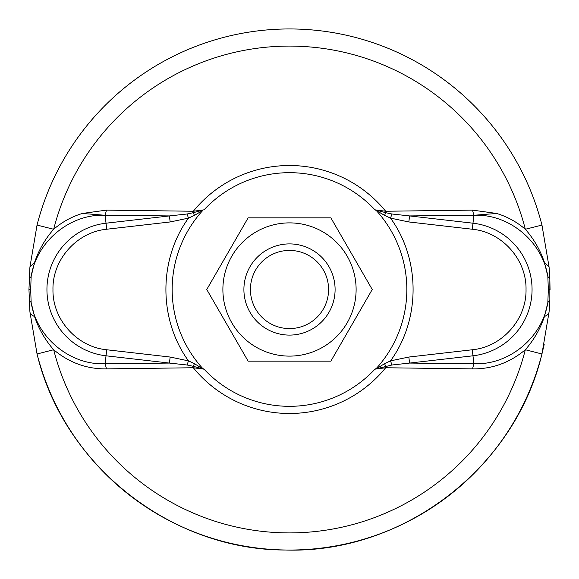 <?xml version="1.0" encoding="UTF-8"?>
<svg xmlns="http://www.w3.org/2000/svg" width="579" height="579" viewBox="0 0 579 579"><rect width="100%" height="100%" fill="white"/><g stroke="black" fill="none" stroke-linecap="round" stroke-linejoin="round"><path stroke-width="0.87" d="M289.5 250.417A39.083 39.083 0 0 1 328.582 289.5A39.083 39.083 0 0 1 289.5 328.582A39.083 39.083 0 0 1 250.417 289.5A39.083 39.083 0 0 1 289.5 250.417M289.5 243.904A45.596 45.596 0 0 1 335.096 289.5A45.596 45.596 0 0 1 289.5 335.096A45.596 45.596 0 0 1 243.904 289.5A45.596 45.596 0 0 1 289.5 243.904M549.087 267.143L541.958 225.072A260.55 260.55 0 0 0 37.042 225.072L29.913 267.136L28.95 289.5L29.92 311.922L37.056 353.979A260.55 260.55 0 0 0 541.944 353.979L549.08 311.922L549.847 299.777L549.847 279.223L549.087 267.143L544.506 262.591L547.843 276.451C542.168 240.603 508.015 213.535 473.883 215.279L472.529 210.119L385.679 211.248L374.931 209.822L376.285 210.524L374.931 209.822A116.82 116.82 0 0 0 204.069 209.822L193.321 211.248L106.391 210.126L82.384 213.456L105.117 215.279C70.978 213.535 36.832 240.603 31.157 276.451L34.501 262.584C38.713 250.142 45.097 239.033 53.666 229.262C62.242 221.916 71.81 216.647 82.37 213.456L82.384 213.456M37.056 353.979C63.581 465.386 170.928 550.108 285.454 550.021C402.76 553.871 514.876 468.179 541.944 353.979A260.55 260.55 0 0 1 37.056 353.979L53.666 349.738C69.205 362.722 86.807 369.105 106.471 368.881L193.321 367.752L204.069 369.178A116.82 116.82 0 0 0 374.931 369.178L391.932 365.002L409.548 363.076L473.883 363.721L472.978 355.803A66.744 66.744 0 0 0 472.978 223.197L473.883 215.279L409.548 215.924L391.932 213.998L385.809 212.703L384.521 215.323L376.285 210.524A117.342 117.342 0 0 1 376.285 368.476L374.931 369.178L385.679 367.752L472.529 368.881C492.157 369.113 509.759 362.736 525.334 349.738L541.944 353.979L544.173 344.527M473.883 215.279L496.63 213.456C507.197 216.655 516.765 221.923 525.334 229.262C533.903 239.033 540.294 250.142 544.506 262.591M472.529 368.881L473.883 363.721C508.203 365.356 542.11 338.44 547.843 302.549L544.477 316.481C540.265 328.901 533.881 339.989 525.334 349.738A243.404 243.404 0 0 1 53.666 349.738C45.119 339.989 38.735 328.901 34.523 316.481L31.157 302.549C36.817 338.389 70.978 365.458 105.117 363.721L106.471 368.881M496.623 213.456L472.529 210.119M548.32 289.5L550.05 289.5L549.847 279.223L547.843 276.451L548.32 289.5L547.843 302.549L549.847 299.777M29.116 298.858L29.153 299.777L31.157 302.549L30.68 289.5L31.157 276.451L29.153 279.223M106.471 210.126L105.117 215.279L106.022 223.197A66.744 66.744 0 0 0 106.022 355.803L105.117 363.721L169.452 363.076L187.068 365.002L193.191 366.297L193.321 367.752A123.993 123.993 0 0 0 385.679 367.752L385.809 366.297L384.521 363.677L390.521 360.869L391.932 365.002M202.57 210.235L193.191 212.703L193.321 211.248A123.993 123.993 0 0 1 385.679 211.248L385.809 212.703L376.43 210.235M106.717 229.233L106.022 223.197L169.452 215.924L170.139 221.96L106.717 229.233C76.935 232.005 52.327 259.595 52.971 289.5C52.327 319.405 76.935 346.995 106.717 349.767L170.139 357.04L188.479 360.876L194.479 363.677L193.191 366.297L204.069 369.178L202.715 368.476A117.342 117.342 0 0 1 202.715 210.524L194.479 215.323L193.191 212.703L187.068 213.998L169.452 215.924L105.117 215.279M472.283 349.767C502.065 346.995 526.673 319.405 526.029 289.5C526.673 259.595 502.065 232.005 472.283 229.233L472.978 223.197L409.548 215.924L408.861 221.96L390.521 218.124C420.607 259.472 420.607 319.528 390.521 360.869L408.861 357.04L472.283 349.767L472.978 355.803L409.548 363.076L408.861 357.04M170.139 221.96L188.479 218.131L187.068 213.998M194.479 215.323L188.479 218.131C158.393 259.472 158.393 319.528 188.479 360.876L187.068 365.002M384.521 215.323L390.521 218.124L391.932 213.998M170.139 357.04L169.452 363.076L106.022 355.803L106.717 349.767M194.479 363.677L202.57 368.765M376.43 368.765L384.521 363.677M289.5 222.886A66.614 66.614 0 0 1 356.114 289.5A66.614 66.614 0 0 1 289.5 356.114A66.614 66.614 0 0 1 222.886 289.5A66.614 66.614 0 0 1 289.5 222.886M289.5 361.151L330.87 361.151L372.239 289.5L330.87 217.849L248.13 217.849L206.761 289.5L248.13 361.151L289.5 361.151M525.334 229.262L525.334 229.262A243.404 243.404 0 0 0 53.666 229.262L37.042 225.072A260.55 260.55 0 0 1 541.958 225.072L525.334 229.262M34.501 262.584L29.913 267.136M544.477 316.481A26.055 9.076 4.9 0 0 549.08 311.922M34.523 316.481A26.055 9.076 175.1 0 1 29.92 311.922M30.68 289.5L28.95 289.5M472.283 229.233L408.861 221.96"/></g></svg>
